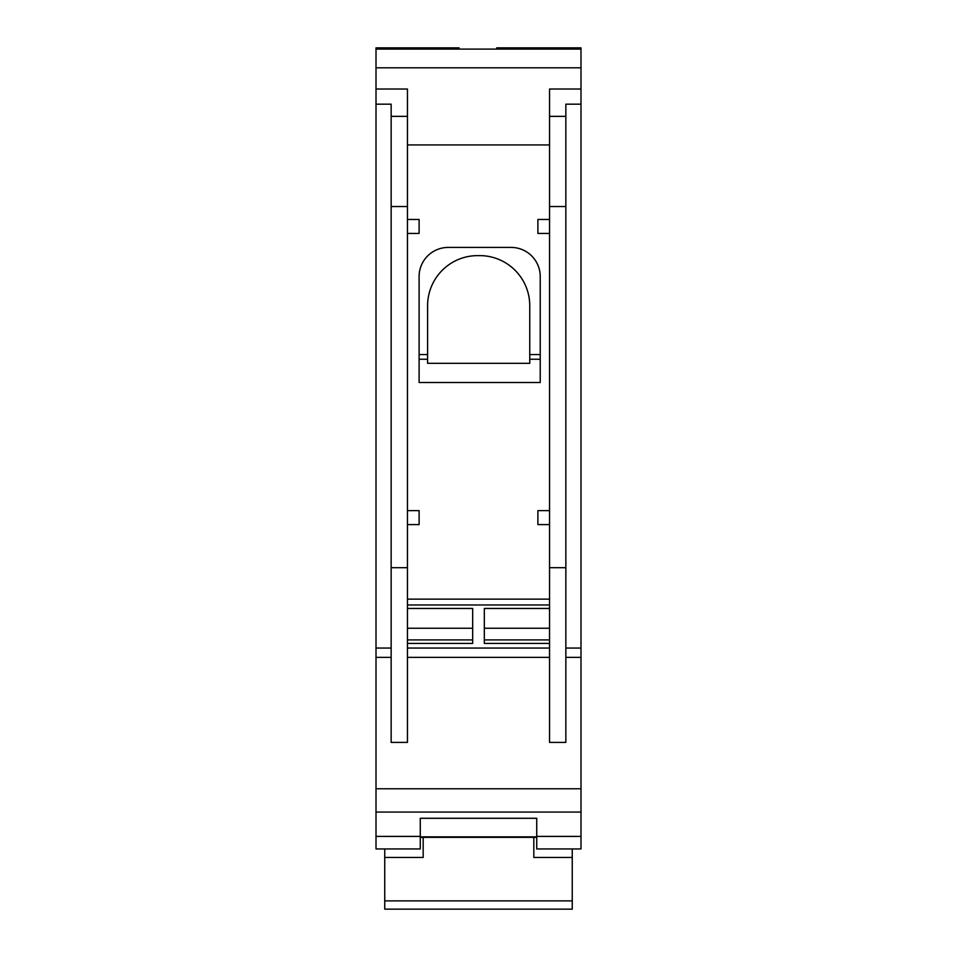 <?xml version="1.0" encoding="UTF-8"?>
<svg xmlns="http://www.w3.org/2000/svg" width="957" height="957" viewBox="0 0 957 957"><rect width="100%" height="100%" fill="white"/><g stroke="black" fill="none" stroke-linecap="round" stroke-linejoin="round"><path stroke-width="1.44" d="M391.15 657.375L376.005 657.375L376.005 788.771L580.995 788.771L580.995 657.375L565.85 657.375M419.106 359.246L427.6 359.246L427.6 363.325L529.747 363.325L529.747 359.246L540.226 359.246M580.995 657.375L580.995 47.85L536.147 47.85L536.147 49.106M376.005 788.771L376.005 812.074L580.995 812.074L376.005 812.074L376.005 848.943L420.267 848.943L420.267 818.283L536.733 818.283L536.733 848.943L580.995 848.943L580.995 788.771M376.005 657.375L376.005 47.85L419.453 47.85L419.453 49.106M419.106 354.58L427.6 354.58L427.6 305.702A50.075 50.075 0 0 1 476.873 255.627L480.833 255.627A50.075 50.075 0 0 1 529.747 305.702L529.747 359.246M427.6 354.58L427.6 359.246M529.747 354.58L540.226 354.58M376.005 67.803L580.995 67.803M376.005 49.106L580.995 49.106M496.671 49.106L496.671 47.85L536.147 47.85M419.453 47.85L459.061 47.85L459.061 49.106M533.827 837.363L533.827 857.448L572.25 857.448L572.25 909.15L384.75 909.15L384.75 857.448L423.173 857.448L423.173 837.363M384.75 857.448L384.75 848.943M572.25 848.943L572.25 857.448M391.15 742.393L407.455 742.393L391.15 742.393L391.15 104.181L376.005 104.181M376.005 89.025L407.455 89.025L407.455 116.359L391.15 116.359M391.15 206.533L407.455 206.533L407.455 116.359M407.455 206.533L407.455 567.692L391.15 567.692M407.455 742.393L407.455 567.692M549.545 657.375L407.455 657.375M424.346 657.375L534.987 657.375L424.346 657.375M580.995 104.181L565.85 104.181L565.85 742.393L549.545 742.393L549.545 89.025L580.995 89.025M549.545 510.631L537.894 510.631L537.894 524.603L549.545 524.603M549.545 219.464L537.894 219.464L537.894 233.436L549.545 233.436M549.545 144.926L407.455 144.926M407.455 219.464L419.106 219.464L419.106 233.436L407.455 233.436M407.455 510.631L419.106 510.631L419.106 524.603L407.455 524.603M419.106 276.537A29.117 29.117 0 0 1 448.223 247.42L511.11 247.42A29.117 29.117 0 0 1 540.226 276.537L540.226 382.513L419.106 382.513L419.106 276.537M549.545 599.142L407.455 599.142M472.674 643.403L407.455 643.403L472.674 643.403L472.674 608.461L407.455 608.461M484.326 643.403L549.545 643.403L484.326 643.403L484.326 608.461L549.545 608.461M472.674 628.259L407.455 628.259M549.545 628.259L484.326 628.259M580.995 836.406L536.733 836.406M420.267 836.406L376.005 836.406M536.733 836.849L420.267 836.849M536.733 837.351L420.267 837.351L536.733 837.363M384.75 900.884L572.25 900.884M391.15 648.056L376.005 648.056M549.545 604.968L407.455 604.968M549.545 648.056L407.455 648.056M549.545 639.91L484.326 639.91M472.674 639.91L407.455 639.91M565.85 567.692L549.545 567.692M565.85 206.533L549.545 206.533M565.85 116.359L549.545 116.359M580.995 648.056L565.85 648.056M536.733 836.873L420.267 836.873"/></g></svg>
